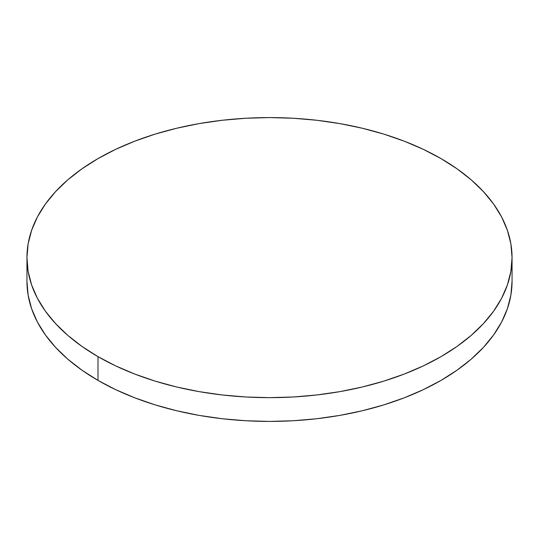 <?xml version="1.0" encoding="UTF-8"?>
<svg xmlns="http://www.w3.org/2000/svg" width="539" height="539" viewBox="0 0 539 539"><rect width="100%" height="100%" fill="white"/><g stroke="black" fill="none" stroke-linecap="round" stroke-linejoin="round"><path stroke-width="0.81" d="M512.05 281.385L510.884 295.109L507.388 308.699L501.607 322.032L493.589 334.968L483.409 347.392L471.174 359.183L456.991 370.219L441.01 380.399L423.371 389.63L404.257 397.816L383.835 404.883L362.323 410.758L339.907 415.387L316.817 418.729L293.277 420.743L269.5 421.417L245.723 420.743L222.183 418.729L199.093 415.387L176.677 410.758L155.165 404.883L134.743 397.816L115.629 389.63L97.99 380.399L82.009 370.219L67.826 359.183L55.591 347.392L45.411 334.968L37.393 322.032L31.612 308.699L28.116 295.109L26.95 281.385A242.55 140.032 0 0 0 97.99 380.399A242.55 140.032 0 0 0 362.323 410.758A242.55 140.032 0 0 0 512.05 281.385L512.05 257.615A242.55 140.032 180 0 1 362.323 386.995A242.55 140.032 180 0 1 97.99 356.636L97.99 380.399L97.99 356.636A242.55 140.032 180 0 1 26.95 257.615A242.55 140.032 180 0 1 176.677 128.242A242.55 140.032 180 0 1 441.01 158.601A242.55 140.032 180 0 1 512.05 257.615L510.884 243.891L507.388 230.301L501.607 216.968L493.589 204.032L483.409 191.608L471.174 179.817L456.991 168.781L441.01 158.601L423.371 149.37L404.257 141.184L383.835 134.117L362.323 128.242L339.907 123.613L316.817 120.271L293.277 118.257L269.5 117.583L245.723 118.257L222.183 120.271L199.093 123.613L176.677 128.242L155.165 134.117L134.743 141.184L115.629 149.37L97.99 158.601L82.009 168.781L67.826 179.817L55.591 191.608L45.411 204.032L37.393 216.968L31.612 230.301L28.116 243.891L26.95 257.615L28.116 271.346L31.612 284.936L37.393 298.269L45.411 311.205L55.591 323.629L67.826 335.42L82.009 346.456L97.99 356.636L115.629 365.866L134.743 374.053L155.165 381.12L176.677 386.995L199.093 391.624L222.183 394.959L245.723 396.98L269.5 397.654L293.277 396.98L316.817 394.959L339.907 391.624L362.323 386.995L383.835 381.12L404.257 374.053L423.371 365.866L441.01 356.636L456.991 346.456L471.174 335.42L483.409 323.629L493.589 311.205L501.607 298.269L507.388 284.936L510.884 271.346L512.05 257.615M26.95 281.385L26.95 257.615"/></g></svg>
